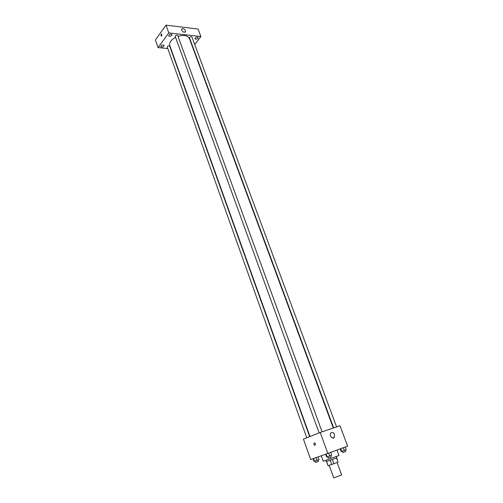 <?xml version="1.0" encoding="UTF-8"?>
<svg xmlns="http://www.w3.org/2000/svg" width="503" height="503" viewBox="0 0 503 503"><rect width="100%" height="100%" fill="white"/><g stroke="black" fill="none" stroke-linecap="round" stroke-linejoin="round"><path stroke-width="0.75" d="M329.201 465.357L333.728 477.85L341.65 474.964L337.092 462.49M336.52 457.981L338.041 462.125L333.885 463.722L328.044 465.734L326.548 461.603M338.041 462.125L336.708 457.9M336.394 456.523L336.865 457.824L326.372 461.641L325.9 460.339M332.37 459.547L333.885 463.722M326.592 461.584L328.094 465.728M330.232 460.32L331.747 464.495M321.285 455.768L323.253 461.22L338.984 455.492L336.985 450.053M327.83 453.436L310.691 459.547L303.428 439.113L320.216 432.486L327.83 453.436L347.604 446.13L340.009 425.733L320.216 432.486M334.47 434.542L334.306 437.352C332.753 439.874 328.949 435.46 330.678 433.133C332.043 431.888 333.307 432.36 334.47 434.542M315.098 445.281L314.759 445.293C313.602 444.174 313.539 443.363 314.576 442.866C315.588 443.652 315.758 444.457 315.098 445.281L314.759 445.293C313.602 444.174 313.539 443.363 314.582 442.866M309.955 436.535L169.775 45.522C169.096 42.604 171.026 39.875 175.566 37.335M178.005 36.31C183.884 34.688 187.669 35.38 189.354 38.391L333.3 428.022M336.595 426.896L191.957 37.027C191.36 36.468 190.593 36.581 189.662 37.367L189.518 37.945L333.652 427.902M306.755 437.799L167.248 47.024C167.751 45.855 168.568 45.566 169.7 46.163L309.641 436.661M319.097 432.926L175.201 36.335C175.698 35.128 176.528 34.826 177.685 35.436L322.071 431.857M194.711 44.446L200.898 36.549L168.801 32.89L158.08 47.596L167.795 48.546M170.655 48.829L170.97 48.86M163.921 46.138L164.091 45.415C162.563 44.604 161.469 44.987 160.79 46.559C161.62 47.339 162.664 47.2 163.921 46.138M197.993 38.297L198.195 37.518C196.686 36.769 195.604 37.178 194.963 38.75C195.749 39.486 196.761 39.335 197.993 38.297M171.85 35.373L172.026 34.606C170.467 33.776 169.354 34.173 168.687 35.801C169.524 36.6 170.58 36.461 171.85 35.373M200.898 36.549L198.081 29.042L166.009 25.15L155.396 39.976L158.08 47.596M166.009 25.15L168.801 32.89M161.79 35.883L161.306 36.065C160.765 35.034 160.891 34.349 161.683 34.015L161.79 35.883M182.834 28.552C184.689 29.124 185.594 30.18 185.538 31.708C183.564 32.745 182.231 31.915 181.526 29.212L182.834 28.552M161.796 35.883L161.306 36.065C160.765 35.034 160.891 34.349 161.683 34.015M345.247 446.997L346.265 449.739L344.304 450.474L341.216 451.562L340.217 448.858M340.764 448.657L341.77 451.386M343.285 447.727L344.304 450.474M342.266 451.204L342.769 452.562L345.718 451.487L345.215 450.128M330.729 452.36L331.747 455.158L329.716 455.919L326.642 456.994L325.636 454.215M326.139 454.039L327.157 456.837M328.698 453.115L329.716 455.919M327.698 456.642L328.201 458.026L331.207 456.938L330.697 455.548M318.047 456.925L319.021 459.635L314.507 461.289L314.048 461.427L313.073 458.698M313.526 458.535L314.507 461.289M316.016 457.648L316.997 460.39M315.067 461.088L315.551 462.446L318.493 461.377L318.009 460.012M332.552 438.012L334.306 437.352M185.186 32.173L185.538 31.708"/></g></svg>
